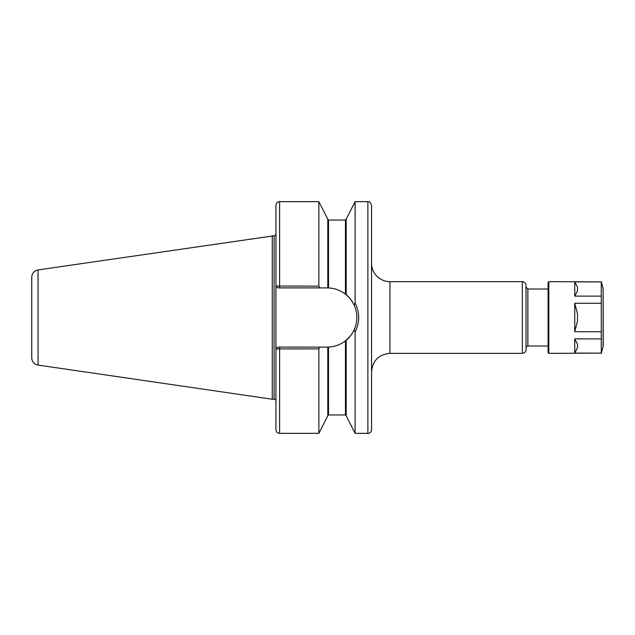 <?xml version="1.0" encoding="UTF-8"?>
<svg xmlns="http://www.w3.org/2000/svg" width="635" height="635" viewBox="0 0 635 635"><rect width="100%" height="100%" fill="white"/><g stroke="black" fill="none" stroke-linecap="round" stroke-linejoin="round"><path stroke-width="0.95" d="M371.562 371.745C372.65 360.577 378.777 354.449 389.946 353.354L389.946 281.646A18.391 18.391 0 0 1 371.562 263.255M371.562 317.5L371.562 429.665A3.675 3.675 0 0 1 367.879 433.348L367.879 201.652C368.975 202.359 369.808 200.303 371.562 205.335L371.562 317.5M527.86 346.004L527.86 288.996L526.018 287.163L526.018 349.679A3.675 3.675 0 0 1 522.343 353.354L522.343 281.646C524.573 281.861 525.804 283.091 526.018 285.321L526.018 347.837A1.841 1.841 0 0 1 527.86 346.004L548.084 346.004M318.865 348.877L319.77 347.107L277.781 347.107L275.979 348.94L318.865 348.877L318.865 433.348L327.795 415.814L327.795 347.099L319.77 347.107M275.979 348.94L277.781 347.107M277.781 287.893L319.77 287.893L318.865 286.123L275.979 286.06L277.781 287.893L275.939 286.06L275.939 429.665C276.161 431.903 277.384 433.126 279.622 433.348L318.865 433.348M275.979 286.06L275.939 205.335C276.161 203.097 277.384 201.874 279.622 201.652L279.622 287.893M279.622 201.652L318.865 201.652L318.865 286.123M319.77 287.893L327.795 287.901A29.607 29.607 0 0 1 328.533 287.925L327.795 287.901L327.795 219.186L318.865 201.652M354.179 329.787L355.116 332.049C359.878 322.358 359.878 312.658 355.116 302.951L354.179 305.221C357.743 313.412 357.743 321.604 354.179 329.787C351.719 334.637 349.052 338.13 346.186 340.257L346.186 415.814L355.116 433.348L367.879 433.348M349.552 298.037L346.186 294.743L346.186 219.186L355.116 201.652L355.116 302.951M355.116 332.049L355.116 433.348M327.795 415.695L328.533 414.957L328.533 347.075L327.795 347.099L328.533 347.075C334.788 346.758 340.431 344.678 345.448 340.844L350.052 336.375M350.083 336.336L351.599 334.335M353.187 331.764L353.703 330.779M345.448 294.156L345.448 220.043L328.533 220.043L328.533 287.925C334.788 288.242 340.431 290.322 345.448 294.156L346.178 294.735M352.981 302.863A29.607 29.607 0 0 0 346.186 294.743C349.052 296.87 351.719 300.363 354.179 305.213M38.044 269.923C34.147 270.796 32.052 273.225 31.75 277.201L31.75 357.799A7.358 7.358 0 0 0 38.044 365.077L38.044 269.923L274.106 235.768L274.106 399.232A1.841 1.841 0 0 1 275.939 401.074M356.822 316.151A29.607 29.607 0 0 1 356.648 320.969M355.671 325.763A29.607 29.607 0 0 1 346.059 340.36M272.264 235.768L272.264 399.232L274.106 399.232M577.509 290.735L574.746 296.108L574.746 281.884L577.509 287.25L577.509 290.735M577.509 347.75L574.746 353.116L574.746 338.892L577.509 344.265L577.509 347.75M577.509 320.985L574.746 331.724L574.746 303.276L577.509 314.015L577.509 320.985M574.746 338.892L601.281 338.892L601.281 353.116L574.746 353.116M574.746 281.884L601.281 281.884L601.281 296.108L574.746 296.108M601.281 353.116L548.823 353.354L548.823 281.646L601.281 281.884M574.746 303.276L601.281 303.276L601.281 338.892M601.281 331.724L574.746 331.724M601.281 296.108L601.281 303.276M548.823 281.646L548.084 282.377L548.084 352.623L548.823 353.354M603.123 346.472L603.123 288.528L603.25 345.519A3.675 3.675 0 0 1 603.123 346.472L601.281 353.354M279.622 347.107L279.622 433.348M345.448 340.844L345.448 414.957L346.186 415.695M389.946 353.354L522.343 353.354M389.946 281.646L522.343 281.646M527.86 288.996L548.084 288.996M355.116 201.652L367.879 201.652M345.448 220.043L346.186 219.305M328.533 220.043L327.795 219.305M274.106 235.768C274.796 235.998 275.407 235.387 275.939 233.926M38.044 365.077L272.264 399.232M328.533 414.957L345.448 414.957M603.123 288.528L601.281 281.646"/></g></svg>
